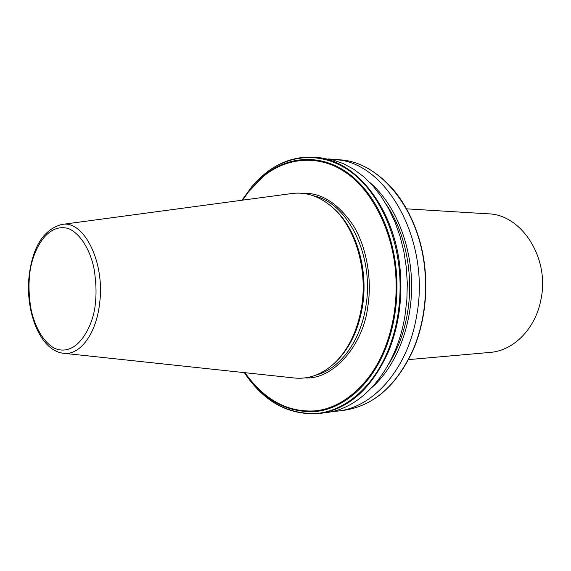 <?xml version="1.0" encoding="UTF-8"?>
<svg xmlns="http://www.w3.org/2000/svg" width="571" height="571" viewBox="0 0 571 571"><rect width="100%" height="100%" fill="white"/><g stroke="black" fill="none" stroke-linecap="round" stroke-linejoin="round"><path stroke-width="0.86" d="M302.637 193.355C321.123 192.406 338.068 203.205 353.478 225.738C367.488 248.778 372.042 281.446 367.767 306.827C363.256 344.977 333.214 379.972 305.114 377.874M408.629 359.602L490.161 352.407C513.764 350.708 535.905 328.361 541.087 298.797C549.687 257.535 521.202 214.204 488.019 213.818L406.623 208.843M316.484 157.403L332.929 159.937L343.464 163.684L353.699 169.244L363.484 176.567L372.649 185.596L381.021 196.217L388.466 208.287L394.825 221.634L399.978 236.059L403.825 251.326L406.281 267.178L407.309 283.337L406.873 299.532L404.996 315.485C396.552 369.209 362.071 408.7 326.205 412.59L319.724 413.44C289.261 415.802 264.116 402.198 244.295 372.627C263.609 401.163 287.941 414.753 317.283 413.418C345.184 410.563 372.706 387.623 387.859 351.086C392.391 340.066 395.696 328.275 397.766 315.713C399.814 303.144 400.514 290.389 399.864 277.449C397.502 231.69 376.953 190.022 349.202 170.643C321.345 151.322 288.819 154.184 264.309 174.248L258.028 179.894L252.139 186.225L241.954 200.235L252.189 186.16L258.142 179.765L264.494 174.055C279.94 161.457 297.034 155.883 315.77 157.332C357.567 159.809 397.987 212.491 400.642 277.235C401.306 290.268 400.606 303.108 398.544 315.77C396.452 328.418 393.119 340.287 388.544 351.372C371.899 388.294 348.96 408.979 319.724 413.44M388.587 364.255C397.88 349.516 404.182 332.415 407.494 312.937C413.968 274.915 405.524 232.654 386.46 204.732M369.48 182.206C394.14 202.941 411.034 242.518 411.62 284.18C412.141 325.841 396.303 365.833 372.213 387.209M331.944 411.57L338.068 411.049C373.934 407.144 408.358 368.052 416.787 314.964C430.134 243.118 389.322 166.882 340.345 160.123L328.553 158.924M332.286 207.18L333.4 208.151C355.997 227.494 368.716 269.205 362.442 306.656C358.381 330.245 349.495 348.681 335.777 361.978L334.306 363.32M62.053 224.432L291.495 193.576C305.778 191.606 319.325 196.096 332.136 207.059C355.034 226.651 367.945 268.984 361.579 306.991C357.46 330.923 348.453 349.623 334.549 363.099C322.08 374.497 308.683 379.465 294.343 377.988L63.545 353.271C79.783 355.654 96.235 334.078 99.59 303.544C105.257 261.932 83.673 219.457 61.554 224.496C43.574 229.613 32.768 246.651 29.142 275.622M244.98 372.706C264.166 399.757 287.456 412.483 314.849 410.884C342.407 408.565 370.058 384.147 383.669 351.044C388.373 339.888 391.777 327.897 393.89 315.085C395.967 302.259 396.624 289.247 395.846 276.064C393.669 232.54 371.964 189.551 345.291 172.249C318.846 153.863 285.008 157.432 262.175 177.495L248.264 192.17L242.632 200.15M316.02 375.068C339.574 369.152 360.465 341.644 365.811 306.541C374.676 256.315 347.753 202.412 313.615 195.86M95.357 302.858C94.408 322.522 78.498 358.431 54.523 348.317C42.04 341.544 33.575 323.514 30.634 307.084C28.907 294.872 28.55 284.501 29.571 275.971C30.441 258.278 43.446 222.305 67.985 228.386C80.996 233.411 90.753 251.618 94.151 269.276C96.156 282.438 96.556 293.63 95.357 302.858M244.531 372.656C263.595 400.1 287.377 413.061 315.899 411.534C343.035 408.572 369.73 386.317 384.626 350.951C389.258 339.859 392.62 327.961 394.711 315.263C396.774 302.551 397.437 289.661 396.717 276.585C394.126 231.455 373.634 190.578 346.169 171.828C318.597 153.121 286.542 156.397 262.524 176.596L247.893 192.042L242.19 200.207M384.626 350.951L383.669 351.044M413.561 349.081C418.072 338.339 421.362 326.855 423.432 314.621C421.369 326.89 418.058 338.425 413.518 349.216C396.938 385.368 373.934 405.695 344.513 410.214C373.72 405.767 396.624 385.504 413.211 349.438C417.772 338.61 421.098 327.026 423.19 314.678C425.245 302.323 425.945 289.79 425.288 277.078C422.661 213.918 382.427 162.428 340.651 159.887L334.892 159.295M382.177 178.523C406.374 198.765 423.575 236.644 425.538 277.192M423.439 314.578C425.481 302.323 426.18 289.89 425.545 277.278M395.846 276.064L396.717 276.585M262.524 176.596L262.175 177.495M248.264 192.17L247.893 192.042M29.142 275.643C24.988 311.481 40.17 350.901 63.545 353.271M333.4 208.151L332.136 207.059M344.513 410.214L338.068 411.049M423.446 314.607C425.488 302.323 426.187 289.861 425.545 277.228C422.975 214.132 382.748 162.492 340.651 159.887M335.777 361.978L334.549 363.099"/></g></svg>

